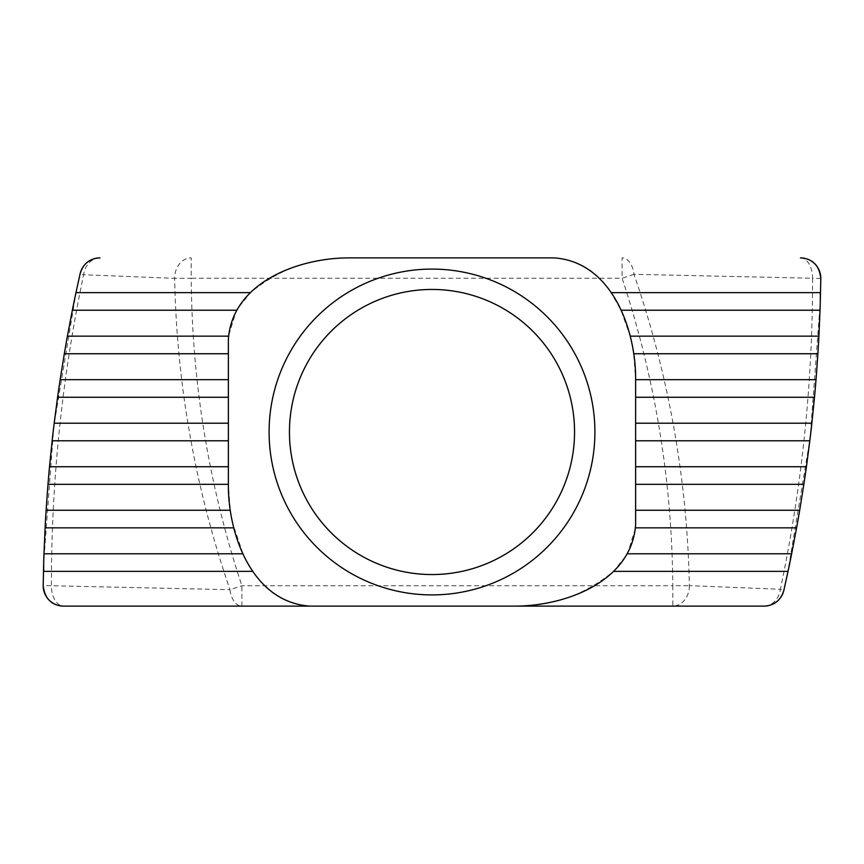 <?xml version="1.0" encoding="UTF-8"?>
<svg xmlns="http://www.w3.org/2000/svg" width="864" height="864" viewBox="0 0 864 864"><rect width="100%" height="100%" fill="white"/><g stroke="black" fill="none" stroke-linecap="round" stroke-linejoin="round"><path stroke-width="0.65" stroke-dasharray="4.32 3.24" d="M432 594.907A162.907 162.907 0 0 0 594.907 432A162.907 162.907 0 0 0 432 269.093A162.907 162.907 0 0 0 269.093 432A162.907 162.907 0 0 0 432 594.907M554.18 257.893C578.102 259.578 597.056 271.156 611.064 292.626L621.011 310.219L630.191 336.15L633.722 353.743L635.634 379.674L635.537 527.85L627.556 553.781L613.537 571.374C584.528 595.296 551.167 606.874 513.454 606.107L764.024 606.107A20.369 16.621 -90 0 0 780.397 589.28L689.375 585.641C687.172 478.991 668.714 375.214 634.003 274.309L812.592 278.251C812.657 383.054 801.932 486.724 780.397 589.28L783.886 590.231M232.74 523.422L230.278 510.257L228.366 484.326L228.463 336.15L236.444 310.219L250.463 292.626C279.472 268.704 312.833 257.126 350.546 257.893M246.197 560.228L242.989 553.781L232.805 523.724M309.82 606.107C285.898 604.422 266.944 592.844 252.936 571.374L246.834 561.406M76.27 291.265L53.827 426.19L43.686 562.594L43.686 571.374M820.314 292.626L820.314 301.417L810.173 437.81L787.73 572.735M246.726 561.19L246.359 560.531M241.888 606.107L241.888 585.749C208.883 485.903 191.992 383.4 191.214 278.251L174.625 278.359C176.828 385.009 195.286 488.786 229.997 589.691L51.408 585.749C51.343 480.946 62.068 377.276 83.603 274.72L174.625 278.359A20.369 16.589 -90 0 1 191.214 257.893L191.214 278.251L622.112 278.251C655.117 378.097 672.008 480.6 672.786 585.749L241.888 585.749L229.997 589.691A20.369 12.118 90 0 0 241.888 606.107L63.558 606.107A20.369 12.15 -90 0 1 51.408 585.749L43.2 585.468M689.375 585.641A20.369 16.589 -90 0 1 672.786 606.107L672.786 585.749L689.375 585.641M820.8 278.532L812.592 278.251A20.369 12.15 -90 0 0 800.442 257.893M804.751 258.358A20.369 20.369 0 0 1 808.358 259.502A20.369 20.369 0 0 0 804.751 258.358M634.003 274.309L622.112 278.251L622.112 257.893A20.369 12.118 -90 0 1 634.003 274.309M99.976 257.893A20.369 16.621 90 0 0 83.603 274.72L80.114 273.769"/><path stroke-width="1.3" d="M432 574.549A142.549 142.549 0 0 0 574.549 432A142.549 142.549 0 0 0 432 289.451A142.549 142.549 0 0 0 289.451 432A142.549 142.549 0 0 0 432 574.549M432 269.093A162.907 162.907 0 0 1 594.907 432A162.907 162.907 0 0 1 432 594.907A162.907 162.907 0 0 1 269.093 432A162.907 162.907 0 0 1 432 269.093M611.086 292.626L820.314 292.626L820.314 301.417L820.8 278.532L820.314 301.417A1508.976 1508.976 0 0 1 820.033 310.219L621.011 310.219M236.444 310.219L72.349 310.219A1508.976 1508.976 0 0 1 75.978 292.626L250.441 292.626M630.191 336.15L818.91 336.15A1508.976 1508.976 0 0 1 817.895 353.743L633.722 353.743M228.366 353.743L64.314 353.743A1508.976 1508.976 0 0 1 67.403 336.15L228.452 336.15M635.634 379.674L816.016 379.674A1508.976 1508.976 0 0 1 814.493 397.267L635.634 397.267M228.366 397.267L57.575 397.267A1508.976 1508.976 0 0 1 60.145 379.674L228.366 379.674M635.634 423.209L811.858 423.209A1508.976 1508.976 0 0 1 809.816 440.791L635.634 440.791M228.366 440.791L52.142 440.791A1508.976 1508.976 0 0 1 54.184 423.209L228.366 423.209M635.634 466.733L806.425 466.733A1508.976 1508.976 0 0 1 803.855 484.326L635.634 484.326M43.2 585.468A20.369 20.369 0 0 0 43.686 590.177L43.686 590.231A20.369 20.369 0 0 0 63.558 606.107A20.369 20.369 0 0 1 43.2 585.468L43.686 562.583L43.2 585.468C44.68 598.622 51.473 605.502 63.558 606.107L513.454 606.107C563.684 606.625 631.616 582.487 635.634 524.653L635.634 380.074C636.152 329.843 612.014 261.911 554.18 257.893L350.546 257.893C300.316 257.375 232.384 281.513 228.366 339.347L228.366 484.326L47.984 484.326A1508.976 1508.976 0 0 1 49.507 466.733L228.366 466.733M635.634 510.257L799.686 510.257A1508.976 1508.976 0 0 1 796.597 527.85L635.548 527.85M233.809 527.85L45.09 527.85A1508.976 1508.976 0 0 1 46.105 510.257L230.278 510.257M241.888 606.107L764.024 606.107C774.241 605.675 780.862 600.383 783.886 590.231L788.022 571.374L613.559 571.374M252.914 571.374L43.686 571.374L43.686 562.583A1508.976 1508.976 0 0 1 43.967 553.781L242.989 553.781M820.8 278.532A20.369 20.369 0 0 0 808.358 259.502A20.369 20.369 0 0 1 820.8 278.532C819.32 265.378 812.527 258.498 800.442 257.893A20.369 20.369 0 0 1 804.751 258.358A20.369 20.369 0 0 0 800.442 257.893M75.978 292.626L80.114 273.769A20.369 20.369 0 0 1 99.976 257.893C89.759 258.325 83.138 263.617 80.114 273.769L76.27 291.265M627.556 553.781L791.651 553.781A1508.976 1508.976 0 0 1 788.022 571.374M820.033 310.219L818.91 336.15M67.403 336.15L72.349 310.219M817.895 353.743L816.016 379.674M60.145 379.674L64.314 353.743M814.493 397.267L811.858 423.209M54.184 423.209L57.575 397.267M809.816 440.791L806.425 466.733M49.507 466.733L52.142 440.791M803.855 484.326L799.686 510.257M46.105 510.257L47.984 484.326M796.597 527.85L791.651 553.781M43.967 553.781L45.09 527.85M554.18 257.893L350.546 257.893M783.886 590.231A20.369 20.369 0 0 1 764.024 606.107A20.369 20.369 0 0 0 783.886 590.231L787.73 572.735M228.366 483.926C227.848 534.157 251.986 602.089 309.82 606.107M80.114 273.769A20.369 20.369 0 0 1 99.976 257.893"/></g></svg>
